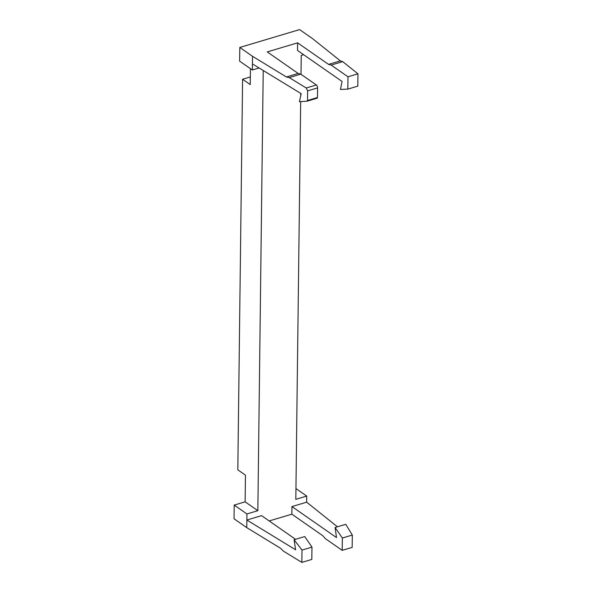 <?xml version="1.0" encoding="UTF-8"?>
<svg xmlns="http://www.w3.org/2000/svg" width="592" height="592" viewBox="0 0 592 592"><rect width="100%" height="100%" fill="white"/><g stroke="black" fill="none" stroke-linecap="round" stroke-linejoin="round"><path stroke-width="0.89" d="M307.226 101.136L317.09 98.191A1.14 0.57 -106.6 0 0 317.164 98.183A1.14 0.57 -106.6 0 0 317.475 97.532L307.507 100.507L307.093 101.18L299.411 101.706L301.187 93.677L252.429 63.914L252.355 70.004L239.634 61.146L239.804 47.449L299.604 29.6L312.317 38.45L340.348 60.865L328.553 64.387L297.606 42.846L267.236 51.911L298.183 73.46L286.387 76.975L289.229 77.589L306.256 87.986L307.625 90.865L307.507 100.507L307.093 101.18M317.475 97.532L317.593 87.89A2.287 1.14 -106.6 0 0 316.343 84.974L300.78 74.141L289.229 77.589M300.78 74.141L298.183 73.46M252.429 63.914L252.525 56.307L286.387 76.975M250.32 76.953L242.594 79.254L237.821 469.841L245.458 475.147L245.132 501.831L234.21 505.087L246.931 513.945L257.846 510.681L263.225 70.507M252.525 56.307L239.804 47.449M295.549 539.297L261.568 515.639L246.857 520.028L246.768 527.642L234.047 518.784L234.21 505.087M328.553 64.387L331.157 65.076L342.709 61.627L340.348 60.865M331.157 65.076L347.985 76.79L357.953 73.815L342.709 61.627M347.985 76.79L347.837 89.111L340.444 89.459L342.072 81.474L297.517 50.453L297.606 42.846M347.837 89.111L357.805 86.136L357.953 73.815M342.354 538.039L342.198 550.36L352.166 547.385L352.321 535.064L345.75 524.312L335.094 527.494L342.354 538.039L352.321 535.064M269.19 520.945L291.849 514.182L291.945 506.574L336.5 537.588L335.094 527.494M342.198 550.36L325.371 538.639L322.795 535.723L291.849 514.182M311.977 547.112L304.717 536.559L294.061 539.741L302.016 550.086L311.977 547.112L311.829 559.425L301.861 562.4L283.442 551.159L280.63 548.31L246.768 527.642M246.931 513.945L246.857 520.028L295.615 549.798L294.061 539.741M302.016 550.086L301.861 562.4M337.433 526.791L306.656 502.179L306.73 496.089L295.815 499.352L300.677 101.617M291.945 506.574L306.656 502.179M300.743 95.675L300.773 93.425M301.01 74.296L301.239 55.411L303.615 54.701M259.104 67.984L252.355 70.004M242.594 79.254L250.224 84.567L250.423 68.657M257.846 510.681L245.132 501.831M295.948 488.585L306.73 496.089M307.625 90.865L317.593 87.89M316.343 84.974L306.256 87.986M317.164 98.183L307.167 101.165"/></g></svg>
